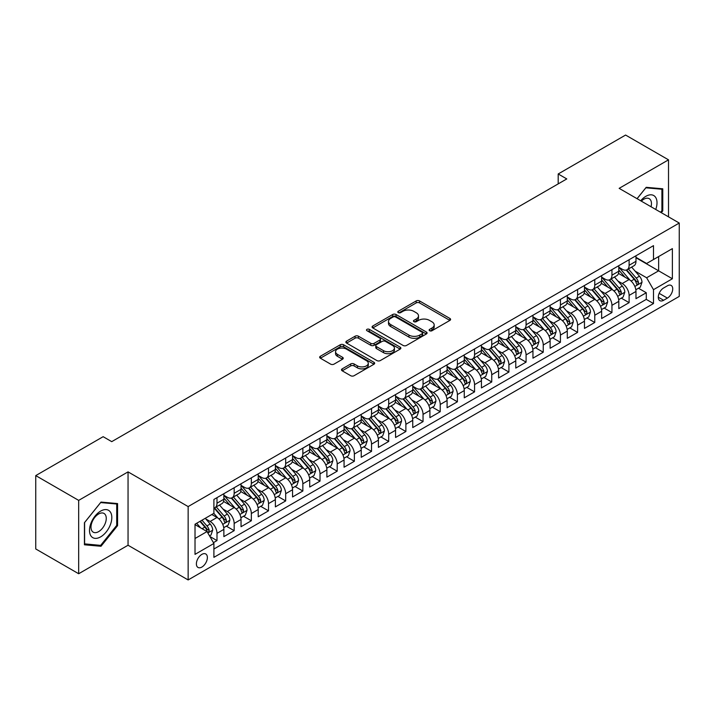 <?xml version="1.0" encoding="UTF-8"?>
<svg xmlns="http://www.w3.org/2000/svg" width="715" height="715" viewBox="0 0 715 715"><rect width="100%" height="100%" fill="white"/><g stroke="black" fill="none" stroke-linecap="round" stroke-linejoin="round"><path stroke-width="1.07" d="M429.626 330.732A1.671 0.965 0 0 0 431.985 330.732L449.896 320.4A2.386 1.376 0 0 0 450.593 319.426A2.386 1.376 0 0 0 449.896 318.452L419.553 300.935A2.386 1.376 0 0 0 416.184 300.935L398.273 311.275A1.671 0.965 0 0 0 397.79 311.955A1.671 0.965 0 0 0 398.273 312.634A1.671 0.965 0 0 0 400.632 312.634L402.956 311.302A7.624 4.406 0 0 1 413.744 311.302L416.264 312.759A7.624 4.406 0 0 1 418.498 315.869A7.624 4.406 0 0 1 416.264 318.988L413.949 320.32A1.671 0.965 0 0 0 413.458 321.008A1.671 0.965 0 0 0 413.949 321.687A1.671 0.965 0 0 0 416.309 321.687L418.624 320.347A7.624 4.406 0 0 1 429.411 320.347L431.94 321.804A7.624 4.406 0 0 1 434.175 324.923A7.624 4.406 0 0 1 431.94 328.033L429.626 329.374A1.671 0.965 0 0 0 429.134 330.053A1.671 0.965 0 0 0 429.626 330.732L429.626 329.374M201.88 567.058A7.767 4.487 120 0 0 206.957 560.202A7.767 4.487 120 0 0 205.768 553.982A7.767 4.487 120 0 0 201.88 554.366A7.767 4.487 120 0 0 196.804 561.212A7.767 4.487 120 0 0 198.001 567.442A7.767 4.487 120 0 0 201.88 567.058M342.19 368.86A2.386 1.376 0 0 0 341.493 369.834A2.386 1.376 0 0 0 342.19 370.808L350.699 375.715A2.386 1.376 0 0 0 354.077 375.715L373.963 364.239A2.386 1.376 0 0 0 374.66 363.265A2.386 1.376 0 0 0 373.963 362.291L343.62 344.773A2.386 1.376 0 0 0 340.251 344.773L320.365 356.258A2.386 1.376 0 0 0 319.668 357.232A2.386 1.376 0 0 0 320.365 358.206L330.643 364.141A2.386 1.376 0 0 0 334.012 364.141L342.53 359.225A2.386 1.376 0 0 0 343.227 358.251A2.386 1.376 0 0 0 342.53 357.277L337.426 354.336A6.372 3.682 0 0 1 335.558 351.735A6.372 3.682 0 0 1 339.5 348.33A6.372 3.682 0 0 1 346.444 349.126L366.42 360.655A6.372 3.682 0 0 1 368.288 363.265A6.372 3.682 0 0 1 364.355 366.661A6.372 3.682 0 0 1 357.402 365.866L354.077 363.944A2.386 1.376 0 0 0 350.699 363.944L342.19 368.86L342.19 370.808M128.048 471.882L78.677 500.384L35.75 475.6L35.75 548.959L78.677 573.743L128.048 545.241L188.143 579.945L188.143 506.577L128.048 471.882L128.048 545.241M668.516 216.851L668.516 159.838L619.154 188.349L679.25 223.044L188.143 506.577M668.516 159.838L625.589 135.055L558.192 173.968L558.192 183.88M35.75 475.6L103.148 436.686L111.737 441.647L566.78 178.929L558.192 173.968M403.117 345.452A2.386 1.376 0 0 0 406.495 345.452L426.381 333.968A2.386 1.376 0 0 0 427.078 333.002A2.386 1.376 0 0 0 426.381 332.028L396.038 314.511A2.386 1.376 0 0 0 392.669 314.511L372.783 325.995A2.386 1.376 0 0 0 372.086 326.969A2.386 1.376 0 0 0 372.783 327.935L403.117 345.452M367.635 331.099A1.671 0.965 0 0 1 369.324 331.331L369.324 329.347L400.168 347.159A2.386 1.376 0 0 1 400.874 348.134A2.386 1.376 0 0 1 400.168 349.108L380.282 360.583A2.386 1.376 0 0 1 376.912 360.583L346.569 343.066L346.569 341.127A2.386 1.376 0 0 0 345.872 342.101A2.386 1.376 0 0 0 346.569 343.066M346.569 341.127L355.087 336.211A2.386 1.376 0 0 1 358.456 336.211L370.763 343.316A2.386 1.376 0 0 0 374.133 343.316L379.781 340.054A2.386 1.376 0 0 0 380.478 339.08A2.386 1.376 0 0 0 379.781 338.106L366.965 330.714A1.671 0.965 0 0 1 366.482 330.026A1.671 0.965 0 0 1 367.51 329.141A1.671 0.965 0 0 1 369.324 329.347M213.428 542.64L216.994 540.585L209.87 536.473M205.813 518.965L210.13 521.45A9.715 5.604 60 0 1 216.994 533.345L223.867 529.377L223.867 536.616L234.163 530.673L226.351 526.16M222.991 509.044L227.299 511.538A9.715 5.604 60 0 1 234.163 523.434L241.035 519.465L241.035 526.705L251.34 520.752L243.52 516.248M240.16 499.133L244.467 501.626A9.715 5.604 60 0 1 251.34 513.522L258.204 509.554L258.204 516.793L268.509 510.841L260.698 506.336M257.329 489.221L261.636 491.705A9.715 5.604 60 0 1 268.509 503.601L275.373 499.642L275.373 506.881L285.678 500.929L277.867 496.416M274.497 479.309L278.814 481.794A9.715 5.604 60 0 1 285.678 493.69L292.551 489.73L292.551 496.961L302.856 491.017L295.036 486.504M291.675 469.389L295.983 471.882A9.715 5.604 60 0 1 302.856 483.778L309.72 479.81L309.72 487.049L320.025 481.106L312.214 476.592M308.844 459.477L313.152 461.97A9.715 5.604 60 0 1 320.025 473.866L326.889 469.898L326.889 477.137L337.194 471.185L329.383 466.68M326.013 449.565L330.33 452.05A9.715 5.604 60 0 1 337.194 463.955L344.067 459.986L344.067 467.226L354.363 461.273L346.552 456.76M343.182 439.654L347.499 442.138A9.715 5.604 60 0 1 354.363 454.034L361.236 450.075L361.236 457.305L371.541 451.362L363.721 446.848M360.36 429.733L364.668 432.226A9.715 5.604 60 0 1 371.541 444.122L378.405 440.154L378.405 447.393L388.71 441.45L380.898 436.937M377.529 419.821L381.837 422.315A9.715 5.604 60 0 1 388.71 434.211L395.574 430.242L395.574 437.482L405.879 431.529L398.067 427.025M394.698 409.909L399.015 412.394A9.715 5.604 60 0 1 405.879 424.299L412.752 420.331L412.752 427.57L423.048 421.618L415.236 417.104M411.876 399.998L416.184 402.482A9.715 5.604 60 0 1 423.048 414.378L429.921 410.419L429.921 417.649L440.226 411.706L432.414 407.193M429.045 390.077L433.353 392.571A9.715 5.604 60 0 1 440.226 404.467L447.09 400.498L447.09 407.738L457.394 401.794L449.583 397.281M446.214 380.166L450.53 382.659A9.715 5.604 60 0 1 457.394 394.555L464.267 390.587L464.267 397.826L474.563 391.874L466.752 387.369M463.383 370.254L467.699 372.738A9.715 5.604 60 0 1 474.563 384.643L481.436 380.675L481.436 387.914L491.741 381.962L483.921 377.449M480.56 360.342L484.868 362.827A9.715 5.604 60 0 1 491.741 374.723L498.605 370.763L498.605 377.994L508.91 372.05L501.099 367.537M497.729 350.421L502.037 352.915A9.715 5.604 60 0 1 508.91 364.811L515.774 360.843L515.774 368.082L526.079 362.139L518.268 357.625M514.898 340.51L519.215 343.003A9.715 5.604 60 0 1 526.079 354.899L532.952 350.931L532.952 358.17L543.248 352.218L535.437 347.713M532.076 330.598L536.384 333.092A9.715 5.604 60 0 1 543.248 344.988L550.121 341.019L550.121 348.259L560.426 342.306L552.615 337.793M549.245 320.686L553.553 323.171A9.715 5.604 60 0 1 560.426 335.067L567.29 331.108L567.29 338.338L577.595 332.395L569.784 327.881M566.414 310.775L570.731 313.259A9.715 5.604 60 0 1 577.595 325.155L584.468 321.187L584.468 328.426L594.764 322.483L586.952 317.969M583.583 300.854L587.9 303.348A9.715 5.604 60 0 1 594.764 315.244L601.637 311.275L601.637 318.515L611.942 312.562L604.121 308.058M600.761 290.942L605.069 293.436A9.715 5.604 60 0 1 611.942 305.332L618.806 301.364L618.806 308.603L629.111 302.651L629.111 295.411A9.715 5.604 -120 0 0 622.238 283.515L617.93 281.031M621.299 298.137L629.111 302.651M223.867 529.377A9.715 5.604 -120 0 0 216.994 517.481L211.846 514.514M241.035 519.465A9.715 5.604 -120 0 0 234.163 507.57L223.545 501.438M258.204 509.554A9.715 5.604 -120 0 0 251.34 497.658L240.723 491.527M275.373 499.642A9.715 5.604 -120 0 0 268.509 487.746L257.892 481.615M292.551 489.73A9.715 5.604 -120 0 0 285.678 477.826L275.06 471.694M309.72 479.81A9.715 5.604 -120 0 0 302.856 467.914L292.229 461.783M326.889 469.898A9.715 5.604 -120 0 0 320.025 458.002L309.407 451.871M344.067 459.986A9.715 5.604 -120 0 0 337.194 448.091L326.576 441.959M361.236 450.075A9.715 5.604 -120 0 0 354.363 438.17L343.745 432.039M378.405 440.154A9.715 5.604 -120 0 0 371.541 428.258L360.914 422.127M395.574 430.242A9.715 5.604 -120 0 0 388.71 418.346L378.092 412.215M412.752 420.331A9.715 5.604 -120 0 0 405.879 408.435L395.261 402.304M429.921 410.419A9.715 5.604 -120 0 0 423.048 398.514L412.43 392.392M447.09 400.498A9.715 5.604 -120 0 0 440.226 388.603L429.608 382.471M464.267 390.587A9.715 5.604 -120 0 0 457.394 378.691L446.777 372.56M481.436 380.675A9.715 5.604 -120 0 0 474.563 368.779L463.946 362.648M498.605 370.763A9.715 5.604 -120 0 0 491.741 358.867L481.115 352.736M515.774 360.843A9.715 5.604 -120 0 0 508.91 348.947L498.292 342.816M532.952 350.931A9.715 5.604 -120 0 0 526.079 339.035L515.461 332.904M550.121 341.019A9.715 5.604 -120 0 0 543.248 329.123L532.63 322.992M567.29 331.108A9.715 5.604 -120 0 0 560.426 319.212L549.808 313.081M584.468 321.187A9.715 5.604 -120 0 0 577.595 309.291L566.977 303.16M601.637 311.275A9.715 5.604 -120 0 0 594.764 299.379L584.146 293.248M618.806 301.364A9.715 5.604 -120 0 0 611.942 289.468L601.315 283.337M667.399 285.794L663.627 287.975A7.525 4.344 120 0 0 658.703 294.616A7.525 4.344 120 0 0 659.856 300.649A7.525 4.344 120 0 0 663.627 300.273L667.399 298.092A7.525 4.344 120 0 0 672.323 291.461A7.525 4.344 120 0 0 671.162 285.428A7.525 4.344 120 0 0 667.399 285.794M188.143 579.945L679.25 296.403L679.25 223.044M195.016 538.502L207.037 531.567L213.901 543.463L213.901 557.343L653.492 303.544L653.492 289.664L646.628 277.769L635.099 271.119M213.901 543.463L195.016 554.366L195.016 524.229L213.901 513.316L213.901 499.445L653.492 245.647L653.492 259.527L672.377 248.623L672.377 278.761L653.492 289.664M223.867 495.281L227.299 497.265A9.715 5.604 60 0 0 232.152 497.738L239.025 493.779A9.715 5.604 -120 0 0 241.035 489.328L241.035 483.778M241.035 485.36L244.467 487.344A9.715 5.604 60 0 0 249.329 487.827L256.193 483.858A9.715 5.604 -120 0 0 258.204 479.416L258.204 473.866M258.204 475.448L261.636 477.432A9.715 5.604 60 0 0 266.498 477.915L273.362 473.947A9.715 5.604 -120 0 0 275.373 469.505L275.373 463.946M275.373 465.537L278.814 467.521A9.715 5.604 60 0 0 283.667 468.003L290.54 464.035A9.715 5.604 -120 0 0 292.551 459.584L292.551 454.034M292.551 455.625L295.983 457.609A9.715 5.604 60 0 0 300.836 458.083L307.709 454.123A9.715 5.604 -120 0 0 309.72 449.672L309.72 444.122M309.72 445.704L313.152 447.688A9.715 5.604 60 0 0 318.014 448.171L324.878 444.203A9.715 5.604 -120 0 0 326.889 439.761L326.889 434.211M326.889 435.793L330.33 437.777A9.715 5.604 60 0 0 335.183 438.259L342.056 434.291A9.715 5.604 -120 0 0 344.067 429.849L344.067 424.29M344.067 425.881L347.499 427.865A9.715 5.604 60 0 0 352.352 428.348L359.225 424.379A9.715 5.604 -120 0 0 361.236 419.928L361.236 414.378M361.236 415.969L364.668 417.953A9.715 5.604 60 0 0 369.53 418.427L376.394 414.468A9.715 5.604 -120 0 0 378.405 410.017L378.405 404.467M378.405 406.048L381.837 408.033A9.715 5.604 60 0 0 386.699 408.515L393.563 404.547A9.715 5.604 -120 0 0 395.574 400.105L395.574 394.555M395.574 396.137L399.015 398.121A9.715 5.604 60 0 0 403.868 398.604L410.741 394.635A9.715 5.604 -120 0 0 412.752 390.193L412.752 384.643M412.752 386.225L416.184 388.209A9.715 5.604 60 0 0 421.037 388.692L427.91 384.724A9.715 5.604 -120 0 0 429.921 380.273L429.921 374.723M429.921 376.313L433.353 378.298A9.715 5.604 60 0 0 438.215 378.771L445.079 374.812A9.715 5.604 -120 0 0 447.09 370.361L447.09 364.811M447.09 366.402L450.53 368.377A9.715 5.604 60 0 0 455.384 368.86L462.248 364.9A9.715 5.604 -120 0 0 464.267 360.449L464.267 354.899M464.267 356.481L467.699 358.465A9.715 5.604 60 0 0 472.552 358.948L479.425 354.98A9.715 5.604 -120 0 0 481.436 350.538L481.436 344.988M481.436 346.569L484.868 348.554A9.715 5.604 60 0 0 489.73 349.036L496.594 345.068A9.715 5.604 -120 0 0 498.605 340.617L498.605 335.067M498.605 336.658L502.037 338.642A9.715 5.604 60 0 0 506.899 339.116L513.763 335.156A9.715 5.604 -120 0 0 515.774 330.705L515.774 325.155M515.774 326.746L519.215 328.721A9.715 5.604 60 0 0 524.068 329.204L530.941 325.245A9.715 5.604 -120 0 0 532.952 320.794L532.952 315.244M532.952 316.825L536.384 318.81A9.715 5.604 60 0 0 541.237 319.292L548.11 315.324A9.715 5.604 -120 0 0 550.121 310.882L550.121 305.332M550.121 306.914L553.553 308.898A9.715 5.604 60 0 0 558.415 309.381L565.279 305.412A9.715 5.604 -120 0 0 567.29 300.97L567.29 295.411M567.29 297.002L570.731 298.986A9.715 5.604 60 0 0 575.584 299.469L582.448 295.501A9.715 5.604 -120 0 0 584.468 291.05L584.468 285.5M584.468 287.09L587.9 289.066A9.715 5.604 60 0 0 592.753 289.548L599.626 285.589A9.715 5.604 -120 0 0 601.637 281.138L601.637 275.588M601.637 277.17L605.069 279.154A9.715 5.604 60 0 0 609.922 279.637L616.795 275.668A9.715 5.604 -120 0 0 618.806 271.226L618.806 265.676M213.901 549.013L646.28 299.379L646.28 292.739L635.975 298.682L635.975 291.452A9.715 5.604 -120 0 0 629.111 279.556L618.493 273.425M618.806 267.258L622.238 269.242A9.715 5.604 -120 0 0 627.1 269.725A9.715 5.604 -120 0 0 629.111 265.274L629.111 259.724M627.1 269.725L633.964 265.757A9.715 5.604 -120 0 0 635.975 261.315L635.975 255.756M216.994 497.658L216.994 503.208A9.715 5.604 60 0 1 214.983 507.659A9.715 5.604 60 0 1 213.901 508.052M214.983 507.659L221.856 503.691A9.715 5.604 -120 0 0 223.867 499.24L223.867 493.69M234.163 487.746L234.163 493.296A9.715 5.604 60 0 1 232.152 497.738M251.34 477.826L251.34 483.385A9.715 5.604 60 0 1 249.329 487.827M268.509 467.914L268.509 473.464A9.715 5.604 60 0 1 266.498 477.915M285.678 458.002L285.678 463.552A9.715 5.604 60 0 1 283.667 468.003M302.856 448.091L302.856 453.641A9.715 5.604 60 0 1 300.836 458.083M320.025 438.17L320.025 443.729A9.715 5.604 60 0 1 318.014 448.171M337.194 428.258L337.194 433.808A9.715 5.604 60 0 1 335.183 438.259M354.363 418.346L354.363 423.897A9.715 5.604 60 0 1 352.352 428.348M371.541 408.435L371.541 413.985A9.715 5.604 60 0 1 369.53 418.427M388.71 398.514L388.71 404.073A9.715 5.604 60 0 1 386.699 408.515M405.879 388.603L405.879 394.153A9.715 5.604 60 0 1 403.868 398.604M423.048 378.691L423.048 384.241A9.715 5.604 60 0 1 421.037 388.692M440.226 368.779L440.226 374.329A9.715 5.604 60 0 1 438.215 378.771M457.394 358.858L457.394 364.418A9.715 5.604 60 0 1 455.384 368.86M474.563 348.947L474.563 354.497A9.715 5.604 60 0 1 472.552 358.948M491.741 339.035L491.741 344.585A9.715 5.604 60 0 1 489.73 349.036M508.91 329.123L508.91 334.674A9.715 5.604 60 0 1 506.899 339.116M526.079 319.212L526.079 324.762A9.715 5.604 60 0 1 524.068 329.204M543.248 309.291L543.248 314.841A9.715 5.604 60 0 1 541.237 319.292M560.426 299.379L560.426 304.93A9.715 5.604 60 0 1 558.415 309.381M577.595 289.468L577.595 295.018A9.715 5.604 60 0 1 575.584 299.469M594.764 279.556L594.764 285.106A9.715 5.604 60 0 1 592.753 289.548M611.942 269.635L611.942 275.186A9.715 5.604 60 0 1 609.922 279.637M611.942 305.332L611.942 312.562M594.764 315.244L594.764 322.483M577.595 325.155L577.595 332.395M560.426 335.067L560.426 342.306M543.248 344.988L543.248 352.218M526.079 354.899L526.079 362.139M508.91 364.811L508.91 372.05M491.741 374.723L491.741 381.962M474.563 384.643L474.563 391.874M457.394 394.555L457.394 401.794M440.226 404.467L440.226 411.706M423.048 414.378L423.048 421.618M405.879 424.299L405.879 431.529M388.71 434.211L388.71 441.45M371.541 444.122L371.541 451.362M354.363 454.034L354.363 461.273M337.194 463.955L337.194 471.185M320.025 473.866L320.025 481.106M302.856 483.778L302.856 491.017M285.678 493.69L285.678 500.929M268.509 503.601L268.509 510.841M251.34 513.522L251.34 520.752M234.163 523.434L234.163 530.673M216.994 533.345L216.994 540.585M207.037 531.567L195.016 524.622M646.628 277.769L658.64 270.824L658.64 256.551L672.377 248.623M635.975 257.74L672.377 278.761M635.975 257.346L646.628 263.495L653.492 259.527M78.677 500.384L78.677 573.743M638.468 288.225L646.28 292.739M646.28 299.379L653.492 303.544M661.321 212.695L662.769 210.889L662.769 188.796L646.199 187.321L637.056 198.681M84.433 544.794L101.003 546.269L117.573 525.659L117.573 503.566L101.003 502.082L84.433 522.701L84.433 544.794M661.911 210.398L662.769 210.889M116.715 525.159L117.573 525.659M99.251 545.259L101.003 546.269M430.296 330.974L431.94 330.017A7.624 4.406 0 0 0 434.175 326.907L434.175 324.923M418.498 315.869L418.498 317.853A7.624 4.406 0 0 1 416.264 320.972L414.62 321.92M449.86 320.418L419.553 302.919A2.386 1.376 0 0 0 416.184 302.919L398.943 312.875M426.346 333.994L396.038 316.495A2.386 1.376 0 0 0 392.669 316.495L372.81 327.953M422.163 333.682A1.671 0.965 0 0 0 422.654 333.002A1.671 0.965 0 0 0 422.163 332.314L395.538 316.942A1.671 0.965 0 0 0 393.179 316.942L390.73 318.354A7.624 4.406 0 0 0 388.495 321.464A7.624 4.406 0 0 0 390.73 324.583L408.935 335.094A7.624 4.406 0 0 0 419.723 335.094L422.163 333.682L422.163 335.666A1.671 0.965 0 0 0 422.654 334.978L422.654 333.002M388.495 321.464L388.495 323.448A7.624 4.406 0 0 0 390.73 326.567L390.73 324.583M422.163 335.666L419.723 337.078A7.624 4.406 0 0 1 408.935 337.078L390.73 326.567M346.605 343.093L355.087 338.195L355.087 336.211M380.478 339.08L380.478 341.064A2.386 1.376 0 0 1 379.781 342.038L374.133 345.3A2.386 1.376 0 0 1 370.763 345.3L358.456 338.195A2.386 1.376 0 0 0 355.087 338.195M369.324 331.331L400.141 349.126M383.526 350.681A6.372 3.682 0 0 0 390.479 351.485A6.372 3.682 0 0 0 394.412 348.08A6.372 3.682 0 0 0 392.544 345.479L385.51 341.413A2.386 1.376 0 0 0 382.141 341.413L376.492 344.675A2.386 1.376 0 0 0 375.795 345.649A2.386 1.376 0 0 0 376.492 346.623L383.526 350.681L383.526 352.665A6.372 3.682 0 0 0 390.479 353.469A6.372 3.682 0 0 0 394.412 350.064L394.412 348.08M375.795 345.649L375.795 347.633A2.386 1.376 0 0 0 376.492 348.607L376.492 346.623M383.526 352.665L376.492 348.607M368.288 363.265L368.288 365.249A6.372 3.682 0 0 1 364.355 368.645A6.372 3.682 0 0 1 357.402 367.85L354.077 365.928A2.386 1.376 0 0 0 350.699 365.928L342.226 370.826M335.558 351.735L335.558 353.711A6.372 3.682 0 0 0 337.426 356.32L337.426 354.336M342.494 359.243L337.426 356.32M373.963 362.291L373.963 364.239L343.62 346.757A2.386 1.376 0 0 0 340.251 346.757L320.392 358.224M635.832 289.745L640.274 287.189L641.99 282.228A6.435 3.718 -120 0 0 639.478 276.187L631.64 267.106M630.067 280.182L620.763 269.412A18.581 10.725 -120 0 0 618.806 267.365M624.964 277.161L619.753 271.128A15.417 8.902 -120 0 0 618.806 270.1M626.224 270.073L634.16 279.261A6.435 3.718 60 0 1 636.448 283.694L636.922 284.454L637.789 284.338L638.513 282.505A6.435 3.718 -120 0 0 636.216 278.072L628.369 268.983M626.689 269.921L635.215 279.797A3.28 1.895 60 0 1 636.046 281.075L638.513 282.505M655.744 209.468A15.784 9.116 120 0 0 645.851 196.321A15.784 9.116 120 0 0 640.685 200.772M651.043 206.76A10.805 6.238 120 0 0 649.22 198.681A10.805 6.238 120 0 0 643.822 199.217A10.805 6.238 120 0 0 641.319 201.147M637.092 198.707L645.851 187.804L661.911 189.243L661.911 210.648L660.597 212.275M660.839 188.626L661.911 189.243M110.325 524.846A15.784 9.116 120 0 0 106.24 509.598A15.784 9.116 120 0 0 90.993 523.112A15.784 9.116 120 0 0 95.077 538.359A15.784 9.116 120 0 0 110.325 524.846M105.239 523.398A10.805 6.238 120 0 0 104.033 513.45A10.805 6.238 120 0 0 92.012 522.218A10.805 6.238 120 0 0 93.218 532.166A10.805 6.238 120 0 0 105.239 523.398M84.602 543.954L84.602 522.54L100.654 502.574L116.715 504.003L116.715 525.409L100.654 545.384L84.433 543.856M115.651 503.387L116.715 504.003M618.663 299.665L623.096 297.1L624.812 292.14A6.435 3.718 -120 0 0 622.309 286.098L614.462 277.018M612.889 290.093L603.585 279.324A18.581 10.725 -120 0 0 601.637 277.277M607.786 287.072L602.584 281.049A15.417 8.902 -120 0 0 601.637 280.012M609.055 279.985L616.982 289.173A6.435 3.718 60 0 1 619.279 293.606L619.753 294.366L620.62 294.249L621.344 292.417A6.435 3.718 -120 0 0 619.047 287.984L611.2 278.904M609.52 279.833L618.046 289.709A3.28 1.895 60 0 1 618.868 290.987L621.344 292.417M601.494 309.577L605.927 307.012L607.643 302.061A6.435 3.718 -120 0 0 605.14 296.01L597.293 286.93M595.72 300.005L586.416 289.235A18.581 10.725 -120 0 0 584.468 287.189M590.617 296.984L585.415 290.96A15.417 8.902 -120 0 0 584.468 289.924M591.877 289.897L599.814 299.084A6.435 3.718 60 0 1 602.11 303.518L602.575 304.286L603.451 304.161L604.166 302.329A6.435 3.718 -120 0 0 601.878 297.896L594.031 288.815M592.351 289.754L600.877 299.621A3.28 1.895 60 0 1 601.699 300.908L604.166 302.329M584.316 319.489L588.758 316.924L590.474 311.972A6.435 3.718 -120 0 0 587.971 305.931L580.124 296.841M578.551 309.926L569.247 299.147A18.581 10.725 -120 0 0 567.29 297.109M573.448 306.896L568.246 300.872A15.417 8.902 -120 0 0 567.29 299.835M574.708 299.817L582.645 309.005A6.435 3.718 60 0 1 584.942 313.438C585.907 314.725 586.595 314.332 586.997 312.241A6.435 3.718 -120 0 0 584.7 307.808L576.862 298.727M575.173 299.665L583.699 309.532A3.28 1.895 60 0 1 584.53 310.819L586.997 312.241M584.942 313.438L585.406 314.198M567.147 329.401L571.589 326.844L573.305 321.884A6.435 3.718 -120 0 0 570.793 315.842L562.946 306.762M561.382 319.837L552.069 309.059A18.581 10.725 -120 0 0 550.121 307.021M556.279 316.817L551.068 310.784A15.417 8.902 -120 0 0 550.121 309.747M557.539 309.729L565.476 318.917A6.435 3.718 60 0 1 567.764 323.35L568.237 324.11L569.104 323.984L569.828 322.161A6.435 3.718 -120 0 0 567.531 317.728L559.684 308.639M558.004 309.577L566.53 319.453A3.28 1.895 60 0 1 567.352 320.731L569.828 322.161M549.978 339.321L554.411 336.756L556.127 331.796A6.435 3.718 -120 0 0 553.625 325.754L545.777 316.673M544.204 329.749L534.9 318.979A18.581 10.725 -120 0 0 532.952 316.933M539.101 326.728L533.899 320.704A15.417 8.902 -120 0 0 532.952 319.668M540.361 319.641L548.298 328.829A6.435 3.718 60 0 1 550.595 333.262L551.059 334.021L551.935 333.905L552.659 332.073A6.435 3.718 -120 0 0 550.362 327.64L542.515 318.559M540.835 319.489L549.361 329.365A3.28 1.895 60 0 1 550.184 330.643L552.659 332.073M532.809 349.233L537.242 346.668L538.958 341.716A6.435 3.718 -120 0 0 536.456 335.666L528.608 326.585M527.035 339.661L517.731 328.891A18.581 10.725 -120 0 0 515.774 326.844M521.932 336.64L516.731 330.616A15.417 8.902 -120 0 0 515.774 329.579M523.192 329.552L531.129 338.74A6.435 3.718 60 0 1 533.426 343.173L533.891 343.942L534.757 343.817L535.481 341.985A6.435 3.718 -120 0 0 533.193 337.552L525.346 328.471M523.657 329.409L532.183 339.276A3.28 1.895 60 0 1 533.015 340.563L535.481 341.985M515.631 359.144L520.073 356.579L521.789 351.628A6.435 3.718 -120 0 0 519.278 345.586L511.44 336.497M509.867 349.581L500.563 338.803A18.581 10.725 -120 0 0 498.605 336.765M504.763 346.552L499.553 340.528A15.417 8.902 -120 0 0 498.605 339.491M506.023 339.473L513.96 348.661A6.435 3.718 60 0 1 516.257 353.094C517.222 354.381 517.91 353.988 518.312 351.896A6.435 3.718 -120 0 0 516.016 347.463L508.177 338.383M506.488 339.321L515.014 349.188A3.28 1.895 60 0 1 515.846 350.475L518.312 351.896M516.257 353.094L516.722 353.854M498.462 369.056L502.895 366.5L504.611 361.54A6.435 3.718 -120 0 0 502.109 355.498L494.262 346.418M492.689 359.493L483.385 348.714A18.581 10.725 -120 0 0 481.436 346.677M487.585 356.472L482.384 350.439A15.417 8.902 -120 0 0 481.436 349.403M488.854 349.385L496.791 358.572A6.435 3.718 60 0 1 499.079 363.006L499.553 363.765L500.42 363.64L501.144 361.817A6.435 3.718 -120 0 0 498.847 357.384L490.999 348.294M489.319 349.233L497.846 359.109A3.28 1.895 60 0 1 498.668 360.387L501.144 361.817M481.293 378.977L485.726 376.412L487.442 371.451A6.435 3.718 -120 0 0 484.94 365.41L477.093 356.329M475.52 369.405L466.216 358.635A18.581 10.725 -120 0 0 464.267 356.588M470.416 366.384L465.215 360.36A15.417 8.902 -120 0 0 464.267 359.323M471.677 359.296L479.613 368.484A6.435 3.718 60 0 1 481.91 372.917L482.375 373.677L483.251 373.561L483.966 371.729A6.435 3.718 -120 0 0 481.678 367.296L473.83 358.215M472.15 359.144L480.677 369.02A3.28 1.895 60 0 1 481.499 370.298L483.966 371.729M464.115 388.889L468.557 386.323L470.273 381.363A6.435 3.718 -120 0 0 467.771 375.321L459.924 366.241M458.351 379.316L449.047 368.547A18.581 10.725 -120 0 0 447.09 366.5M453.247 376.296L448.046 370.272A15.417 8.902 -120 0 0 447.09 369.235M454.508 369.208L462.444 378.396A6.435 3.718 60 0 1 464.741 382.829L465.206 383.598L466.073 383.472L466.797 381.64A6.435 3.718 -120 0 0 464.5 377.207L456.662 368.127M454.972 369.056L463.499 378.932A3.28 1.895 60 0 1 464.33 380.219L466.797 381.64M446.947 398.8L451.388 396.235L453.104 391.284A6.435 3.718 -120 0 0 450.593 385.242L442.746 376.153M441.182 389.237L431.869 378.458A18.581 10.725 -120 0 0 429.921 376.421M436.079 386.207L430.868 380.183A15.417 8.902 -120 0 0 429.921 379.147M437.339 379.129L445.275 388.317A6.435 3.718 60 0 1 447.563 392.75C448.537 394.036 449.217 393.643 449.628 391.552A6.435 3.718 -120 0 0 447.331 387.119L439.484 378.038M437.803 378.977L446.33 388.844A3.28 1.895 60 0 1 447.152 390.131L449.628 391.552M447.563 392.75L448.037 393.509M429.778 408.712L434.211 406.156L435.927 401.195A6.435 3.718 -120 0 0 433.424 395.154L425.577 386.073M424.004 399.149L414.7 388.37A18.581 10.725 -120 0 0 412.752 386.332M418.901 396.128L413.699 390.095A15.417 8.902 -120 0 0 412.752 389.058M420.161 389.04L428.097 398.228A6.435 3.718 60 0 1 430.394 402.661L430.859 403.421L431.735 403.296L432.459 401.473A6.435 3.718 -120 0 0 430.162 397.04L422.315 387.95M420.635 388.889L429.161 398.764A3.28 1.895 60 0 1 429.983 400.043L432.459 401.473M412.609 418.632L417.042 416.067L418.758 411.107A6.435 3.718 -120 0 0 416.255 405.065L408.408 395.985M406.835 409.06L397.531 398.291A18.581 10.725 -120 0 0 395.574 396.244M401.732 406.04L396.53 400.016A15.417 8.902 -120 0 0 395.574 398.979M402.992 398.952L410.928 408.14A6.435 3.718 60 0 1 413.225 412.573L413.69 413.333L414.557 413.216L415.281 411.384A6.435 3.718 -120 0 0 412.993 406.951L405.146 397.871M403.457 398.8L411.983 408.676A3.28 1.895 60 0 1 412.814 409.954L415.281 411.384M395.431 428.544L399.873 425.979L401.589 421.019A6.435 3.718 -120 0 0 399.077 414.977L391.239 405.897M389.666 418.972L380.362 408.202A18.581 10.725 -120 0 0 378.405 406.156M384.563 415.951L379.352 409.927A15.417 8.902 -120 0 0 378.405 408.891M385.823 408.864L393.759 418.052A6.435 3.718 60 0 1 396.056 422.485L396.521 423.253L397.388 423.128L398.112 421.296A6.435 3.718 -120 0 0 395.815 416.863L387.977 407.782M386.288 408.712L394.814 418.588A3.28 1.895 60 0 1 395.645 419.875L398.112 421.296M378.262 438.456L382.695 435.891L384.42 430.939A6.435 3.718 -120 0 0 381.908 424.898L374.061 415.808M372.488 428.884L363.184 418.114A18.581 10.725 -120 0 0 361.236 416.076M367.385 425.863L362.183 419.839A15.417 8.902 -120 0 0 361.236 418.802M368.654 418.776L376.591 427.963A6.435 3.718 60 0 1 378.879 432.396L379.352 433.165L380.219 433.04L380.943 431.208A6.435 3.718 -120 0 0 378.646 426.775L370.799 417.694M369.119 418.632L377.645 428.5A3.28 1.895 60 0 1 378.467 429.786L380.943 431.208M361.093 448.368L365.526 445.811L367.242 440.851A6.435 3.718 -120 0 0 364.739 434.809L356.892 425.729M355.319 438.804L346.015 428.026A18.581 10.725 -120 0 0 344.067 425.988M350.216 435.775L345.014 429.751A15.417 8.902 -120 0 0 344.067 428.714M351.476 428.696L359.413 437.884A6.435 3.718 60 0 1 361.71 442.317C362.675 443.613 363.363 443.211 363.774 441.128A6.435 3.718 -120 0 0 361.477 436.695L353.63 427.606M351.95 428.544L360.476 438.42A3.28 1.895 60 0 1 361.298 439.698L363.774 441.128M361.71 442.317L362.174 443.077M343.915 458.279L348.357 455.723L350.073 450.763A6.435 3.718 -120 0 0 347.57 444.721L339.723 435.641M338.15 448.716L328.846 437.946A18.581 10.725 -120 0 0 326.889 435.9M333.047 445.695L327.845 439.671A15.417 8.902 -120 0 0 326.889 438.635M334.307 438.608L342.244 447.796A6.435 3.718 60 0 1 344.541 452.229C345.506 453.525 346.194 453.122 346.596 451.04A6.435 3.718 -120 0 0 344.308 446.607L336.461 437.526M334.772 438.456L343.298 448.332A3.28 1.895 60 0 1 344.13 449.61L346.596 451.04M344.541 452.229L345.005 452.988M326.746 468.2L331.188 465.635L332.904 460.675A6.435 3.718 -120 0 0 330.393 454.633L322.545 445.552M320.981 458.628L311.677 447.858A18.581 10.725 -120 0 0 309.72 445.811M315.878 455.607L310.668 449.583A15.417 8.902 -120 0 0 309.72 448.546M317.138 448.519L325.075 457.707A6.435 3.718 60 0 1 327.363 462.14L327.836 462.909L328.703 462.784L329.427 460.952A6.435 3.718 -120 0 0 327.13 456.519L319.283 447.438M317.603 448.368L326.129 458.244A3.28 1.895 60 0 1 326.961 459.522L329.427 460.952M309.577 478.112L314.01 475.547L315.726 470.595A6.435 3.718 -120 0 0 313.224 464.553L305.377 455.464M303.804 468.54L294.5 457.77A18.581 10.725 -120 0 0 292.551 455.732M298.7 465.519L293.499 459.495A15.417 8.902 -120 0 0 292.551 458.458M299.969 458.431L307.897 467.619A6.435 3.718 60 0 1 310.194 472.052L310.668 472.821L311.534 472.695L312.258 470.863A6.435 3.718 -120 0 0 309.961 466.43L302.114 457.35M300.434 458.288L308.96 468.155A3.28 1.895 60 0 1 309.783 469.442L312.258 470.863M292.408 488.023L296.841 485.467L298.557 480.507A6.435 3.718 -120 0 0 296.055 474.465L288.208 465.376M286.635 478.46L277.331 467.681A18.581 10.725 -120 0 0 275.373 465.644M281.531 475.43L276.33 469.406A15.417 8.902 -120 0 0 275.373 468.37M282.791 468.352L290.728 477.54A6.435 3.718 60 0 1 293.025 481.973C293.99 483.26 294.678 482.866 295.081 480.784A6.435 3.718 -120 0 0 292.793 476.351L284.945 467.261M283.256 468.2L291.792 478.067A3.28 1.895 60 0 1 292.614 479.354L295.081 480.784M293.025 481.973L293.49 482.732M275.23 497.935L279.672 495.379L281.388 490.419A6.435 3.718 -120 0 0 278.877 484.377L271.039 475.296M269.466 488.372L260.162 477.602A18.581 10.725 -120 0 0 258.204 475.555M264.362 485.351L259.152 479.327A15.417 8.902 -120 0 0 258.204 478.29M265.623 478.264L273.559 487.451A6.435 3.718 60 0 1 275.856 491.884C276.821 493.18 277.509 492.778 277.912 490.696A6.435 3.718 -120 0 0 275.615 486.263L267.776 477.173M266.087 478.112L274.614 487.988A3.28 1.895 60 0 1 275.445 489.266L277.912 490.696M275.856 491.884L276.321 492.644M258.061 507.856L262.503 505.291L264.219 500.33A6.435 3.718 -120 0 0 261.708 494.288L253.861 485.208M252.288 498.284L242.984 487.514A18.581 10.725 -120 0 0 241.035 485.467M247.193 495.263L241.983 489.239A15.417 8.902 -120 0 0 241.035 488.202M248.454 488.175L256.39 497.363A6.435 3.718 60 0 1 258.678 501.796L259.152 502.565L260.019 502.439L260.743 500.607A6.435 3.718 -120 0 0 258.446 496.174L250.599 487.094M248.918 488.023L257.445 497.899A3.28 1.895 60 0 1 258.267 499.177L260.743 500.607M240.892 517.767L245.325 515.202L247.041 510.251A6.435 3.718 -120 0 0 244.539 504.209L236.692 495.12M235.119 508.195L225.815 497.425A18.581 10.725 -120 0 0 223.867 495.388M230.016 505.174L224.814 499.15A15.417 8.902 -120 0 0 223.867 498.114M231.276 498.087L239.212 507.275A6.435 3.718 60 0 1 241.509 511.708L241.974 512.476L242.85 512.351L243.574 510.519A6.435 3.718 -120 0 0 241.277 506.086L233.43 497.005M231.749 497.944L240.276 507.811A3.28 1.895 60 0 1 241.098 509.098L243.574 510.519M223.715 527.679L228.157 525.123L229.873 520.163A6.435 3.718 -120 0 0 227.37 514.121L219.523 505.031M217.95 518.116L213.839 513.361M212.847 515.086L212.176 514.317M214.107 508.007L222.043 517.195A6.435 3.718 60 0 1 224.34 521.628C225.305 522.915 225.994 522.522 226.396 520.44A6.435 3.718 -120 0 0 224.108 516.007L216.261 506.917M214.572 507.856L223.098 517.723A3.28 1.895 60 0 1 223.929 519.01L226.396 520.44M224.34 521.628L224.805 522.388M209.522 535.875L210.988 535.034L212.704 530.074A6.435 3.718 -120 0 0 210.192 524.032L205.259 518.312M200.647 527.876L196.67 523.273M195.678 525.007L195.016 524.238M199.932 521.387L204.874 527.107A6.435 3.718 60 0 1 207.162 531.54L207.636 532.3L208.503 532.183L209.227 530.351A6.435 3.718 -120 0 0 206.93 525.918L201.996 520.198M200.334 521.155L205.929 527.643A3.28 1.895 60 0 1 206.76 528.921L209.227 530.351M210.13 521.45L216.994 517.481M227.299 511.538L234.163 507.57M244.467 501.626L251.34 497.658M261.636 491.705L268.509 487.746M278.814 481.794L285.678 477.826M295.983 471.882L302.856 467.914M313.152 461.97L320.025 458.002M330.33 452.05L337.194 448.091M347.499 442.138L354.363 438.17M364.668 432.226L371.541 428.258M381.837 422.315L388.71 418.346M399.015 412.394L405.879 408.435M416.184 402.482L423.048 398.514M433.353 392.571L440.226 388.603M450.53 382.659L457.394 378.691M467.699 372.738L474.563 368.779M484.868 362.827L491.741 358.867M502.037 352.915L508.91 348.947M519.215 343.003L526.079 339.035M536.384 333.092L543.248 329.123M553.553 323.171L560.426 319.212M570.731 313.259L577.595 309.291M587.9 303.348L594.764 299.379M605.069 293.436L611.942 289.468M622.238 283.515L629.111 279.556M629.111 265.274L635.975 261.315M216.994 503.208L223.867 499.24M234.163 493.296L241.035 489.328M251.34 483.385L258.204 479.416M268.509 473.464L275.373 469.505M285.678 463.552L292.551 459.584M302.856 453.641L309.72 449.672M320.025 443.729L326.889 439.761M337.194 433.808L344.067 429.849M354.363 423.897L361.236 419.928M371.541 413.985L378.405 410.017M388.71 404.073L395.574 400.105M405.879 394.153L412.752 390.193M423.048 384.241L429.921 380.273M440.226 374.329L447.09 370.361M457.394 364.418L464.267 360.449M474.563 354.497L481.436 350.538M491.741 344.585L498.605 340.617M508.91 334.674L515.774 330.705M526.079 324.762L532.952 320.794M543.248 314.841L550.121 310.882M560.426 304.93L567.29 300.97M577.595 295.018L584.468 291.05M594.764 285.106L601.637 281.138M611.942 275.186L618.806 271.226M629.111 295.411L635.975 291.452M659.167 293.338L667.399 298.092M658.3 297.199L663.627 300.273M431.94 330.017L431.94 328.033M413.949 321.687L413.949 320.32M416.264 320.972L416.264 318.988M398.273 312.634L398.273 311.275M416.184 302.919L416.184 300.935M419.553 302.919L419.553 300.935M449.896 320.4L449.896 318.452M372.783 327.935L372.783 325.995M392.669 316.495L392.669 314.511M396.038 316.495L396.038 314.511M426.381 333.968L426.381 332.028M408.935 337.078L408.935 335.094M419.723 337.078L419.723 335.094M358.456 338.195L358.456 336.211M370.763 345.3L370.763 343.316M374.133 345.3L374.133 343.316M379.781 342.038L379.781 340.054M400.168 349.108L400.168 347.159M350.699 365.928L350.699 363.944M354.077 365.928L354.077 363.944M357.402 367.85L357.402 365.866M342.53 359.225L342.53 357.277M320.365 358.206L320.365 356.258M340.251 346.757L340.251 344.773M343.62 346.757L343.62 344.773M634.849 286.447L641.945 282.354M620.763 269.412L621.648 268.894M636.216 278.072L639.478 276.187M631.086 281.031L634.16 279.261M617.68 296.359L624.776 292.265M603.585 279.324L604.47 278.814M619.047 287.984L622.309 286.098M613.917 290.942L616.982 289.173M600.511 306.279L607.598 302.177M586.416 289.235L587.301 288.726M601.878 297.896L605.14 296.01M596.748 300.863L599.814 299.084M583.342 316.191L590.429 312.098M569.247 299.147L570.132 298.638M584.7 307.808L587.971 305.931M579.579 310.775L582.645 309.005M566.164 326.103L573.26 322.009M552.069 309.059L552.954 308.549M567.531 317.728L570.793 315.842M562.401 320.686L565.476 318.917M548.995 336.014L556.091 331.921M534.9 318.979L535.785 318.47M550.362 327.64L553.625 325.754M545.232 330.598L548.298 328.829M531.826 345.935L538.913 341.833M517.731 328.891L518.616 328.382M533.193 337.552L536.456 335.666M528.063 340.519L531.129 338.74M514.648 355.847L521.744 351.753M500.563 338.803L501.447 338.293M516.016 347.463L519.278 345.586M510.885 350.43L513.96 348.661M497.479 365.758L504.575 361.665M483.385 348.714L484.27 348.205M498.847 357.384L502.109 355.498M493.716 360.342L496.791 358.572M480.31 375.67L487.398 371.577M466.216 358.635L467.101 358.126M481.678 367.296L484.94 365.41M476.548 370.254L479.613 368.484M463.141 385.591L470.229 381.488M449.047 368.547L449.932 368.037M464.5 377.207L467.771 375.321M459.379 380.174L462.444 378.396M445.963 395.502L453.06 391.409M431.869 378.458L432.754 377.949M447.331 387.119L450.593 385.242M442.201 390.086L445.275 388.317M428.794 405.414L435.891 401.321M414.7 388.37L415.585 387.861M430.162 397.04L433.424 395.154M425.032 399.998L428.097 398.228M411.626 415.326L418.713 411.232M397.531 398.291L398.416 397.781M412.993 406.951L416.255 405.065M407.863 409.909L410.928 408.14M394.448 425.246L401.544 421.144M380.362 408.202L381.247 407.693M395.815 416.863L399.077 414.977M390.685 419.83L393.759 418.052M377.279 435.158L384.375 431.065M363.184 418.114L364.069 417.605M378.646 426.775L381.908 424.898M373.516 429.742L376.591 427.963M360.11 445.07L367.206 440.976M346.015 428.026L346.9 427.516M361.477 436.695L364.739 434.809M356.347 439.654L359.413 437.884M342.941 454.981L350.028 450.888M328.846 437.946L329.731 437.428M344.308 446.607L347.57 444.721M339.178 449.565L342.244 447.796M325.763 464.902L332.859 460.8M311.677 447.858L312.553 447.349M327.13 456.519L330.393 454.633M322 459.477L325.075 457.707M308.594 474.814L315.69 470.72M294.5 457.77L295.384 457.26M309.961 466.43L313.224 464.553M304.831 469.398L307.897 467.619M291.425 484.725L298.512 480.632M277.331 467.681L278.215 467.172M292.793 476.351L296.055 474.465M287.662 479.309L290.728 477.54M274.256 494.637L281.344 490.544M260.162 477.602L261.046 477.084M275.615 486.263L278.877 484.377M270.485 489.221L273.559 487.451M257.078 504.549L264.175 500.455M242.984 487.514L243.869 487.004M258.446 496.174L261.708 494.288M253.316 499.133L256.39 497.363M239.909 514.469L247.006 510.376M225.815 497.425L226.7 496.916M241.277 506.086L244.539 504.209M236.147 509.053L239.212 507.275M222.74 524.381L229.828 520.288M224.108 516.007L227.37 514.121M218.978 518.965L222.043 517.195M207.851 532.979L212.659 530.199M206.93 525.918L210.192 524.032M202.095 528.707L204.874 527.107"/></g></svg>
